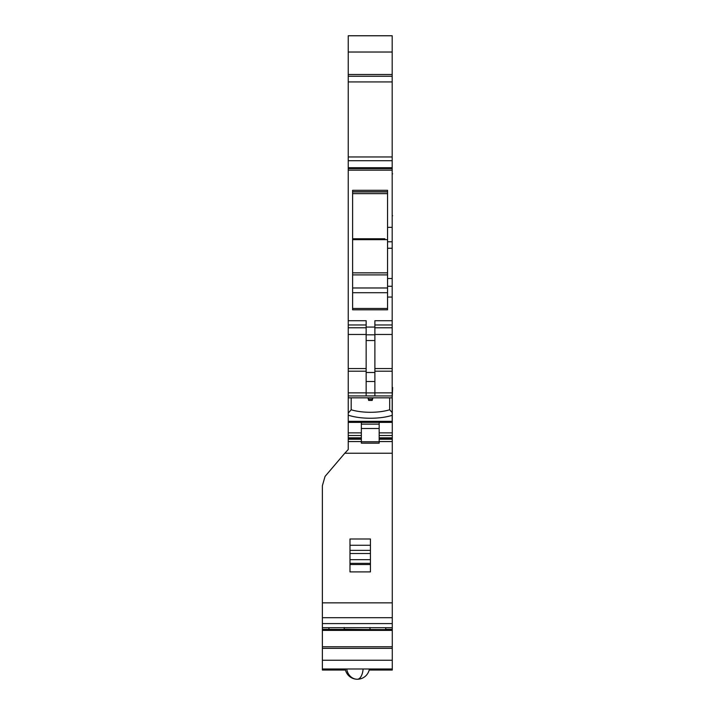 <?xml version="1.0" encoding="UTF-8"?>
<svg xmlns="http://www.w3.org/2000/svg" width="715" height="715" viewBox="0 0 715 715"><rect width="100%" height="100%" fill="white"/><g stroke="black" fill="none" stroke-linecap="round" stroke-linejoin="round"><path stroke-width="1.07" d="M392.276 398.362L392.276 441.566L379.165 441.566L379.165 439.233L392.276 439.233M348.241 74.503L348.241 35.75L392.186 35.75L392.186 74.503L348.241 74.503L348.241 449.512L344.8 453.23L392.276 453.23L392.276 441.566M392.276 453.23L392.276 670.035L369.181 670.035L392.276 670.035M322.376 670.035L345.47 670.035L322.376 670.035L322.376 629.343L385.716 629.593L385.716 627.699M344.8 453.23L325.048 476.422L322.376 485.7L322.376 629.343M361.343 424.138L379.165 424.138M379.165 422.386L379.165 432.87L392.276 432.87M392.276 438.858L379.165 438.858L379.165 432.879M379.165 441.566L379.165 443.175L361.343 443.175L361.343 422.386M322.376 627.699L392.276 627.699M322.376 629.593L392.276 629.593M344.487 668.99L345.274 669.088M369.378 669.088L370.164 668.99M369.995 629.593L344.219 629.245L369.995 629.593M328.927 629.343L328.927 627.699M392.186 74.503L392.186 241.777L387.557 241.777L387.557 190.306L352.611 190.306L352.611 309.818L387.557 309.818L387.557 297.065L392.186 297.065L392.186 286.259L387.557 286.259L387.557 241.777M387.557 278.501L392.186 278.501L392.186 241.777M392.186 278.501L392.186 286.259M348.241 320.722L366.151 320.722L366.151 327.068L374.883 327.068L374.883 320.722L392.186 320.722L392.186 297.065M392.186 320.722L392.186 327.783L374.883 327.783M374.883 334.468L392.186 334.468L392.186 327.783M392.186 334.468L392.186 422.386L348.241 422.386M361.343 432.879L348.241 432.87M349.984 563.349L349.984 564.519L370.433 564.519L370.433 563.349L349.984 563.349L349.984 559.657L370.433 559.657L370.433 563.349M349.984 545.268L370.433 545.268L370.433 538.994L349.984 538.994L349.984 559.657M370.433 564.519L370.433 571.893L349.984 571.893L349.984 564.519M370.433 545.268L370.433 559.657M369.995 627.493L369.995 629.245M344.219 627.493L344.219 629.245M392.186 415.317A31.862 10.895 0 0 1 348.241 415.174M348.241 413.1L351.181 409.775A28.832 9.858 180 0 0 389.675 409.775L392.186 412.591M351.181 409.775L351.181 397.835M392.186 397.835L348.241 397.835M366.151 327.068L366.151 395.913L374.883 395.913L374.883 327.068M348.241 371.192L366.151 371.192M348.241 368.565L366.151 368.565M348.241 160.714L392.186 160.714M348.241 35.777L392.186 35.777M387.557 286.259L387.557 297.065M374.883 368.565L392.186 368.565M374.883 371.192L392.186 371.192M389.675 397.835L389.675 409.775M392.624 215.76C392.624 229.846 392.624 229.846 392.624 215.76C392.624 201.675 392.624 201.675 392.624 215.76M392.624 387.441C392.624 373.355 392.624 373.355 392.624 387.441L392.186 398.362M392.624 173.825C392.624 187.911 392.624 187.911 392.624 173.825C392.624 159.74 392.624 159.74 392.624 173.825M352.611 239.659L387.557 239.659L352.611 239.659M352.611 272.853L387.557 272.853M372.935 397.835L372.175 400.427L368.681 400.427L367.93 397.835M368.341 397.835L368.681 400.427M372.515 397.835L372.175 399.229L368.681 399.229M372.175 399.229L372.175 400.427M379.165 435.507L392.276 435.507M379.165 437.83L392.276 437.83M348.241 441.566L361.343 441.566M322.376 602.843L392.276 602.843M322.376 617.706L392.276 617.706M322.376 623.587L392.276 623.587M385.716 629.343L392.276 629.343M322.376 630.407L392.276 630.407M322.376 646.753L392.276 646.753M322.376 648.335L392.276 648.335M322.376 660.249L392.276 660.249M361.343 428.5L379.165 428.5M361.343 441.763L379.165 441.763M348.241 438.858L361.343 438.858M348.241 437.83L361.343 437.83M348.241 435.507L361.343 435.507M348.241 421.332L392.186 421.332M348.241 395.931L392.186 395.931M348.241 392.857L366.151 392.857M374.883 392.857L392.186 392.857M348.241 334.468L366.151 334.468M348.241 327.783L366.151 327.783M348.241 324.976L366.151 324.976M387.557 227.325L392.186 227.325M348.241 170.143L392.186 170.143M348.241 168.579L392.186 168.579M348.241 167.703L392.186 167.703M348.241 156.951L392.186 156.951M348.241 76.255L392.186 76.255M348.241 52.025L392.186 52.025M392.186 248.257L387.557 248.257M392.186 324.976L374.883 324.976M349.984 553.508L370.433 553.508M349.984 550.371L370.433 550.371M366.151 392.901L374.883 392.901M366.151 334.808L374.883 334.808M387.557 308.478L352.611 308.478M387.557 191.754L352.611 191.754M366.151 381.506L374.883 381.506M366.151 372.497L374.883 372.497M366.151 340.528L374.883 340.528M387.557 292.712L352.611 292.712M387.557 287.975L352.611 287.975M387.557 191.942L352.611 191.942M387.557 193.649L352.611 193.649M384.92 238.783L352.611 238.774L384.92 238.783M352.611 274.9L387.557 274.9M345.256 668.99A12.235 12.235 0 0 0 357.321 679.25A12.235 5.863 -90 0 0 363.113 668.99M369.396 668.99A12.235 12.235 0 0 1 357.321 679.25A12.235 10.734 -90 0 1 346.73 668.99M322.376 668.99L392.276 668.99M348.241 439.233L361.343 439.233M348.241 81.93L392.186 81.93"/></g></svg>
